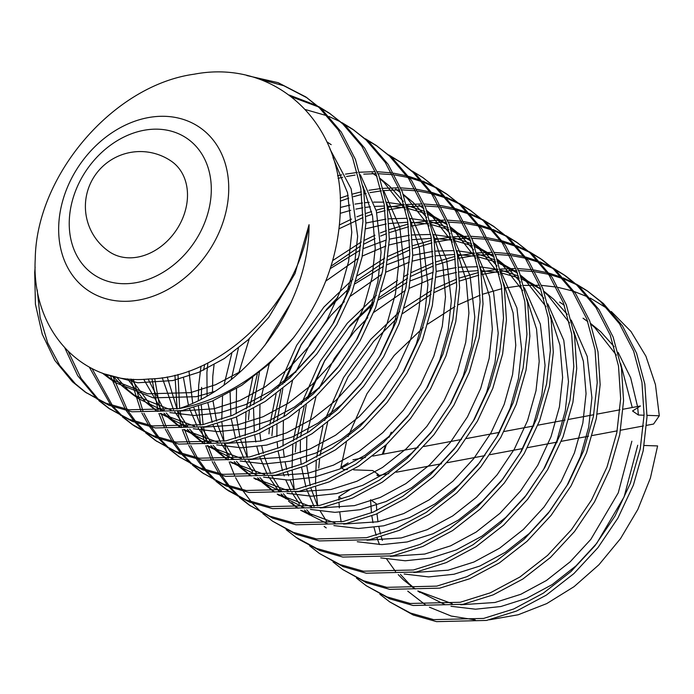 <?xml version="1.0" encoding="UTF-8"?>
<svg xmlns="http://www.w3.org/2000/svg" width="694" height="694" viewBox="0 0 694 694"><rect width="100%" height="100%" fill="white"/><g stroke="black" fill="none" stroke-linecap="round" stroke-linejoin="round"><path stroke-width="1.04" d="M137.88 257.066A54.878 43.141 124.6 0 1 109.132 251.627A54.878 54.878 0 0 1 130.168 152.498A54.878 54.878 0 0 1 171.401 161.251A54.878 43.141 124.6 0 1 187.441 197.608A54.878 43.141 124.6 0 1 137.88 257.066M293.371 337.874C323.578 298.116 339.253 254.958 340.398 208.4C343.278 122.63 275.032 58.678 194.173 74.197C113.495 85.232 36.331 175.018 35.238 259.018C31.204 330.717 82.447 385.985 148.854 378.976C220.813 377.961 297.032 304.423 309.056 224.7C309.238 305.464 247.133 386.896 179.104 408.566L129.058 409.781L105.844 403.179L85.162 392.049L108.776 405.201L131.99 411.794L182.036 410.588L212.06 401.175L241.746 385.309L269.359 363.743L293.371 337.874A184.11 144.725 124.6 0 1 179.104 408.566M379.861 594.229L389.698 601.889L410.38 613.019L433.594 619.621L483.649 618.415L513.673 608.994L543.359 593.136L570.971 571.57L594.984 545.692L614.988 516.084L630.43 483.163L640.258 448.766L644.075 414.899L641.933 382.151L633.631 351.147L619.482 323.76L600.457 301.456L586.907 290.613L576.298 284.08M574.719 283.239L563.259 277.921M561.559 277.244L549.223 273.202M547.393 272.716L534.128 270.027M532.159 269.749L517.863 268.569M515.746 268.517L500.253 269.072M497.945 269.289L481.003 271.97M478.461 272.525L459.593 277.973M456.721 279.005L434.982 288.583M431.59 290.37L404.376 307.919M399.709 311.554L370.761 339.323L343.539 377.571L324.653 420.486M322.962 426.064L316.646 457.199M316.247 460.92L315.484 483.978M389.707 601.898L413.312 615.04L436.526 621.642L486.581 620.427L516.596 611.015L546.291 595.157L573.903 573.591L597.907 547.713L617.92 518.097L633.353 485.175L643.182 450.779L647.008 416.912L644.856 384.164L636.554 353.168L622.405 325.781L603.381 303.478L586.916 290.621M588.373 291.636L577.651 285.251M576.055 284.427L564.482 279.266M562.773 278.615L550.325 274.737M548.477 274.277L535.091 271.762M533.105 271.51L518.67 270.53M516.527 270.513L500.877 271.311M498.535 271.562L481.384 274.546M478.808 275.154L459.645 281.018M456.721 282.128L434.513 292.391M431.026 294.317L402.641 313.567M397.636 317.696L373.693 341.344L348.119 376.738L329.615 416.417M327.585 422.499L320.073 455.351M319.578 459.211L318.746 468.103M98.748 400.533L108.594 408.193L129.275 419.323L152.489 425.925L202.535 424.711L232.559 415.298L262.245 399.432L289.858 377.866L313.87 351.997L333.875 322.38L349.316 289.459L359.145 255.062L362.962 221.195L360.819 188.447L352.517 157.443L338.36 130.064L319.335 107.761L305.794 96.917L278.121 82.673L246.847 75.542M35.142 267.103L34.7 272.386L35.42 304.154L42.221 334.118L54.861 360.464L72.462 381.795L85.162 392.049M108.594 408.193L132.207 421.345L155.421 427.938L205.459 426.732L235.483 417.311L265.177 401.453L292.79 379.887L316.794 354.009L336.798 324.402L352.24 291.48L362.068 257.084L365.885 223.216L363.743 190.468L355.441 159.464L341.292 132.077L322.268 109.773L305.802 96.917M307.26 97.941L283.837 85.744L257.691 78.622M122.179 416.669L132.025 424.338L152.706 435.468L175.912 442.061L225.958 440.855L255.982 431.442L285.676 415.576L313.28 394.01L337.293 368.132L357.297 338.525L372.739 305.603L382.567 271.207L386.385 237.339L384.242 204.591L375.94 173.587L361.791 146.2L342.767 123.896L329.225 113.061L318.607 106.52M317.028 105.679L289.294 95.052M134.948 426.359L155.63 437.48L178.844 444.082L228.89 442.867L258.905 433.455L288.6 417.597L316.212 396.031L340.225 370.154L360.229 340.546L375.662 307.616L385.5 273.219L389.317 239.361L387.174 206.604L378.872 175.608L364.714 148.221L345.69 125.918L329.225 113.061M330.682 114.076L319.96 107.691M318.373 106.867L291.81 96.969M145.601 432.813L155.447 440.482L176.129 451.603L199.343 458.205L249.389 456.999L279.404 447.578L309.099 431.72L336.711 410.154L360.724 384.276L380.728 354.669L396.161 321.747L405.99 287.342L409.816 253.483L407.664 220.735L399.371 189.731L385.213 162.344L366.189 140.041L352.647 129.197L342.038 122.665M340.459 121.814L328.991 116.497M327.299 115.829L305.429 109.565M155.447 440.482L179.061 453.624L202.266 460.226L252.312 459.012L282.337 449.599L312.031 433.733L339.635 412.167L363.647 386.298L383.652 356.681L399.093 323.76L408.922 289.363L412.739 255.496L410.596 222.748L402.294 191.744L388.146 164.365L369.121 142.062L352.656 129.205M354.105 130.22L343.383 123.836M169.032 448.957L178.87 456.626L199.551 467.747L222.765 474.349L272.811 473.135L302.836 463.722L332.53 447.864L360.134 426.298L384.146 400.421L404.151 370.804L419.592 337.883L429.421 303.486L433.238 269.619L431.095 236.871L422.793 205.875L408.645 178.488L389.62 156.185L376.07 145.341L365.46 138.809M178.87 456.617L202.483 469.769L225.697 476.362L275.744 475.156L305.759 465.743L335.454 449.877L363.066 428.311L387.079 402.442L407.083 372.825L422.516 339.904L432.345 305.507L436.17 271.64L434.019 238.892L425.717 207.888L411.568 180.501L392.544 158.197L376.079 145.341M377.536 146.365L366.814 139.98M192.455 465.101L202.301 472.761L222.982 483.892L246.197 490.485L296.243 489.279L326.258 479.866L355.953 464L383.565 442.434L407.569 416.565L427.582 386.948L443.015 354.027L452.844 319.63L456.669 285.763L454.518 253.015L446.216 222.011L432.067 194.632L413.043 172.32L399.501 161.485L388.892 154.953M202.292 472.761L225.906 485.904L249.12 492.506L299.166 491.3L329.19 481.879L358.885 466.021L386.489 444.455L410.501 418.577L430.506 388.97L445.947 356.048L455.776 321.643L459.593 287.784L457.45 255.036L449.148 224.032L434.999 196.645L415.975 174.341L402.425 163.498M400.959 162.509L390.236 156.115M215.877 481.237L225.724 488.906L246.405 500.036L269.619 506.629L319.665 505.423L349.689 496.002L379.375 480.144L406.988 458.578L431 432.7L451.005 403.093L466.446 370.171L476.275 335.775L480.092 301.907L477.949 269.159L469.647 238.155L455.498 210.768L436.474 188.464L422.924 177.621L412.314 171.088M228.656 490.927L249.337 502.048L272.551 508.65L322.597 507.435L352.613 498.023L382.307 482.165L409.92 460.599L433.923 434.722L453.937 405.105L469.37 372.184L479.198 337.787L483.024 303.92L480.873 271.172L472.571 240.176L458.422 212.789L439.397 190.486L422.932 177.629M239.309 497.381L249.155 505.05L269.836 516.171L293.05 522.773L343.088 521.558L373.112 512.146L402.806 496.288L430.419 474.722L454.423 448.844L474.427 419.237L489.869 386.306L499.697 351.91L503.514 318.052L501.372 285.295L493.07 254.299L478.921 226.912L459.896 204.609L446.355 193.765L435.737 187.233M434.166 186.382L422.698 181.065M420.998 180.397L408.662 176.354M406.84 175.868L393.567 173.179M391.607 172.901L377.31 171.713M375.185 171.661L359.7 172.216M357.384 172.442L345.499 174.125M341.708 174.853L337.596 175.747M249.146 505.041L272.759 518.192L295.974 524.785L346.02 523.58L376.044 514.167L405.73 498.301L433.342 476.735L457.355 450.866L477.359 421.249L492.801 388.328L502.63 353.931L506.447 320.064L504.304 287.316L496.002 256.312L481.853 228.933L462.829 206.621L446.355 193.765M447.812 194.788L437.09 188.404M435.502 187.58L423.93 182.418M422.212 181.767L409.764 177.881M407.925 177.421L394.53 174.914M392.552 174.662L378.117 173.682M375.966 173.665L363.751 174.142M355.12 175.079L346.549 176.493M342.671 177.282L338.065 178.349M262.731 513.525L272.577 521.185L293.258 532.315L316.473 538.917L366.519 537.703L396.543 528.29L426.229 512.424L453.841 490.858L477.854 464.989L497.858 435.372L513.3 402.451L523.129 368.054L526.946 334.187L524.803 301.439L516.501 270.434L502.343 243.056L483.319 220.753L469.777 209.909L459.168 203.377M457.589 202.527L446.129 197.209M444.429 196.541L432.093 192.49M430.263 192.012L416.999 189.323M415.029 189.037L400.733 187.857M398.608 187.805L383.123 188.36M380.815 188.577L368.922 190.269M365.131 190.997L363.873 191.258M361.322 191.822L352.682 194.034M348.171 195.378L340.207 198.068M201.026 366.198L198.684 385.378L198.284 400.638M272.577 521.185L296.191 534.337L319.405 540.93L369.442 539.724L399.466 530.303L429.161 514.445L456.773 492.879L480.777 467.001L500.782 437.394L516.223 404.472L526.052 370.076L529.869 336.208L527.726 303.46L519.424 272.456L505.275 245.069L486.251 222.765L469.786 209.909M471.243 210.933L460.521 204.548M458.925 203.715L447.352 198.553M445.643 197.911L433.195 194.025M431.347 193.565L417.962 191.058M415.975 190.807L401.54 189.826M399.397 189.8L383.739 190.598M381.405 190.859L369.98 192.637M366.094 193.426L364.255 193.834M361.678 194.45L353.376 196.697M348.77 198.137L340.329 201.13M204.635 364.515L203.628 370.154M286.162 529.661L296.008 537.33L316.69 548.46L339.895 555.053L389.941 553.847L419.965 544.434L449.66 528.568L477.264 507.002L501.276 481.124L521.281 451.516L536.722 418.595L546.551 384.198L550.368 350.331L548.225 317.583L539.923 286.579L525.774 259.192L506.75 236.888L493.208 226.053L482.59 219.512M481.011 218.671L469.552 213.353M467.851 212.676L455.516 208.634M453.694 208.148L440.421 205.459M438.461 205.181L424.164 204.001M422.039 203.949L406.545 204.504M404.238 204.721L387.295 207.402M384.754 207.957L376.105 210.178M371.594 211.523L365.885 213.405M363.014 214.437L356.889 216.814M351.546 219.087L339.479 224.951M231.787 353.341L223.997 385.049M222.54 396.352L221.776 419.41M298.932 539.351L319.613 550.472L342.827 557.074L392.873 555.859L422.889 546.447L452.583 530.589L480.196 509.023L504.208 483.145L524.213 453.538L539.646 420.607L549.483 386.211L553.3 352.352L551.157 319.596L542.855 288.6L528.698 261.213L509.674 238.909L493.208 226.053M494.666 227.068L483.944 220.683M482.356 219.859L470.784 214.698M469.066 214.047L456.617 210.169M454.778 209.709L441.384 207.202M439.397 206.942L424.962 205.962M422.82 205.945L407.17 206.743M404.836 207.003L387.677 209.978M385.101 210.586L376.799 212.841M372.201 214.281L365.938 216.459M363.023 217.56L339.062 228.777M309.585 545.805L319.431 553.474L340.112 564.595L363.326 571.197L413.372 569.991L443.388 560.57L473.082 544.712L500.695 523.146L524.707 497.268L544.712 467.661L560.145 434.739L569.974 400.334L573.799 366.475L571.648 333.727L563.355 302.723L549.197 275.336L530.173 253.032L516.631 242.189L506.021 235.656M504.443 234.806L492.974 229.488M491.283 228.82L478.947 224.778M477.116 224.292L463.852 221.603M461.883 221.325L447.587 220.137M445.461 220.085L429.976 220.649M427.669 220.865L415.775 222.548M411.984 223.277L410.727 223.546M408.176 224.101L389.308 229.549M386.437 230.582L380.312 232.958M374.977 235.231L364.706 240.159M361.314 241.946L332.686 260.571M291.35 302.02L264.882 345.291M252.685 377.64L246.37 408.766M245.971 412.496L245.208 435.554M319.431 553.474L343.044 566.616L366.25 573.218L416.296 572.003L446.32 562.591L476.015 546.725L503.618 525.158L527.631 499.29L547.635 469.673L563.077 436.752L572.906 402.355L576.723 368.488L574.58 335.74L566.278 304.735L552.129 277.357L533.105 255.054L516.64 242.197M518.088 243.212L507.366 236.828M505.779 236.003L494.206 230.842M492.488 230.191L480.048 226.313M478.201 225.854L464.815 223.338M462.829 223.086L448.393 222.106M446.251 222.089L430.592 222.887M428.259 223.138L411.108 226.123M408.532 226.73L389.369 232.594M386.445 233.696L380.598 236.073M375.133 238.502L364.237 243.967M360.75 245.893L330.995 266.253M257.301 374.075L249.797 406.927M249.302 410.787L248.461 419.679M333.016 561.949L342.853 569.618L363.535 580.739L386.749 587.341L436.795 586.126L466.819 576.714L496.514 560.856L524.117 539.29L548.13 513.413L568.134 483.796L583.576 450.874L593.405 416.478L597.222 382.611L595.079 349.863L586.777 318.867L572.628 291.48L553.604 269.177L540.053 258.333L529.444 251.801M527.865 250.95L516.405 245.633M514.705 244.965L502.369 240.913M500.539 240.436L487.275 237.747M485.314 237.461L471.009 236.281M468.892 236.229L453.399 236.784M451.091 237.01L434.149 239.682M431.607 240.245L412.739 245.693M409.868 246.717L388.128 256.294M384.736 258.09L357.523 275.639M352.864 279.266L323.916 307.043L296.685 345.291L277.8 388.198M276.117 393.784L269.793 424.91M269.393 428.632L268.96 433.802M342.853 569.609L366.467 582.76L389.681 589.353L439.727 588.148L469.743 578.735L499.437 562.869L527.05 541.303L551.062 515.425L571.067 485.817L586.499 452.896L596.328 418.499L600.154 384.632L598.002 351.884L589.7 320.88L575.552 293.493L556.527 271.189L542.986 260.354M541.52 259.356L530.797 252.972M529.201 252.148L517.637 246.977M515.92 246.335L503.471 242.449M501.623 241.989L488.238 239.482M486.251 239.23L471.816 238.25M469.673 238.224L454.023 239.022M451.69 239.283L434.531 242.258M431.954 242.874L412.791 248.738M409.876 249.84L387.668 260.103M384.172 262.037L355.788 281.287M350.782 285.416L348.978 286.969M337.926 297.24L326.839 309.064L301.265 344.458L282.762 384.138M280.732 390.219L273.219 423.071M272.725 426.931L271.892 435.823M356.438 578.093L366.285 585.753L386.966 596.883L410.18 603.476L460.226 602.271L490.242 592.858L519.936 576.992L547.549 555.426L571.552 529.557L591.566 499.94L606.998 467.019L616.827 432.622L620.653 398.755L618.501 366.007L610.2 335.002L596.051 307.624L577.026 285.312L563.485 274.477L552.875 267.945M551.296 267.095L539.828 261.777M538.128 261.109L525.792 257.058M523.97 256.572L510.706 253.891M508.737 253.605L494.44 252.425M492.315 252.373L476.83 252.928M474.523 253.145L457.572 255.826M455.03 256.39L436.162 261.838M433.29 262.861L411.559 272.438M408.159 274.225L404.134 276.464M397.541 280.385L380.945 291.775M376.287 295.41L347.338 323.187L320.116 361.435L301.231 404.342M299.539 409.928L293.224 441.054M292.816 444.776L292.061 467.843M366.276 585.753L389.889 598.896L413.103 605.498L463.15 604.292L493.174 594.871L522.868 579.013L550.472 557.447L574.485 531.569L594.489 501.962L609.931 469.04L619.759 434.635L623.576 400.776L621.434 368.028L613.132 337.024L598.983 309.637L579.958 287.333L566.408 276.49M564.942 275.501L554.22 269.107M552.632 268.283L541.06 263.121M539.342 262.479L526.893 258.593M525.054 258.133L511.669 255.626M509.682 255.375L495.247 254.386M493.096 254.368L477.446 255.166M475.112 255.427L457.962 258.402M455.377 259.018L436.222 264.882M433.299 265.984L411.091 276.247M407.604 278.173L379.219 297.431M374.213 301.56L350.27 325.2L324.697 360.602L306.193 400.273M304.154 406.363L296.65 439.207M296.147 443.067L295.314 451.968M37.233 289.901L40.113 317.375L47.695 342.914L59.684 365.356L75.394 383.808L86.637 393.047M64.906 348.058L77.702 375.68L97.412 399.336M68.333 351.589L81.033 378.334L99.016 400.134M100.344 401.358L110.06 409.191M89.344 367.195L110.745 405.027M111.951 406.424L120.834 415.48M92.068 368.627L112.497 405.626M113.677 407.048L122.448 416.279M123.766 417.502L133.491 425.335M110.32 375.645L125.241 409.052M126.291 410.666L134.176 421.171M135.373 422.568L144.265 431.625M112.87 376.313L127.141 409.425M128.173 411.065L135.92 421.77M137.1 423.193L145.87 432.423M147.189 433.637L156.913 441.471M130.732 379.115L141.003 411.247M141.888 413.095L148.672 425.196M149.722 426.801L157.599 437.315M158.796 438.712L167.688 447.76M133.326 379.271L143.068 411.377M143.927 413.268L150.563 425.569M151.596 427.209L159.351 437.914M160.531 439.328L169.293 448.567M170.62 449.781L180.345 457.615M151.951 378.811L158.206 411.36M158.891 413.485L164.426 427.391M165.311 429.239L172.095 441.332M173.144 442.946L181.03 453.46M182.227 454.848L191.119 463.904M154.71 378.603L160.47 411.212M161.129 413.381L166.491 427.521M167.358 429.404L173.994 441.714M175.027 443.353L182.774 454.05M183.953 455.472L192.724 464.702M194.042 465.926L203.767 473.759M174.94 375.246L177.143 408.966M177.595 411.438L181.628 427.504M182.322 429.629L187.857 443.527M188.742 445.383L195.517 457.476M196.567 459.09L204.452 469.595M205.65 470.992L214.541 480.048M177.994 374.465L179.651 408.384M180.076 410.978L181.255 417.042M183.433 425.769L183.893 427.348M184.561 429.517L189.922 443.666M190.781 445.548L197.417 457.858M198.449 459.497L206.196 470.194M207.385 471.616L216.146 480.847M217.474 482.061L227.198 489.903M198.475 406.224L200.575 425.101M201.026 427.582L203.62 438.773M204.227 440.924L205.06 443.639M205.745 445.774L211.28 459.671M212.164 461.519L218.948 473.62M219.998 475.225L227.875 485.739M229.081 487.136L237.973 496.184M201.616 387.399L201.191 399.171M201.286 405.287L203.082 424.598M203.498 427.122L207.324 443.492M207.983 445.661L213.344 459.81M214.212 461.692L220.848 473.993M221.872 475.633L229.627 486.338M230.807 487.761L239.577 496.991M240.896 498.205L250.621 506.039M221.907 422.368L223.997 441.245M224.448 443.726L228.482 459.784M229.176 461.918L234.711 475.815M235.587 477.663L242.371 489.756M243.421 491.369L251.306 501.883M252.503 503.28L261.395 512.328M245.329 438.513L247.428 457.389M292.183 470.792L294.273 489.669M315.614 486.936L317.705 505.813M341.76 498.778L338.828 496.765L338.915 500.122M339.036 503.072L339.349 507.887M339.765 512.259L341.127 521.957M644.171 445.47L657.608 445.93L650.382 478.114L637.855 509.396L620.523 538.613L598.896 564.795L574.059 586.664L546.733 603.598L518.175 614.771L489.452 619.803M475.251 619.907L451.23 616.055L429.43 607.207M425.89 605.168L407.742 591.123M353.61 469.847L372.678 470.541L378.534 474.575L377.059 475.511L377.987 475.642L388.779 473.62M377.059 475.511L377.38 473.776M382.264 454.31L385.534 445.331M376.721 510.584L376.4 503.792L370.544 499.758L371.455 512.831M376.981 513.768L377.978 521.758M378.855 526.746L380.529 534.111M381.258 536.783L382.359 540.435M400.455 574.406L409.026 583.645L415.177 588.954M417.849 590.993L444.949 604.613M450.987 606.287L475.52 609.202L500.834 606.53L526.703 598.315L552.277 584.53L576.046 565.818L596.71 543.376L624.123 496.852L637.725 445.253M371.845 515.868L372.999 522.712M374.023 527.475L376.183 535.369M377.016 537.954L379.488 544.599M386.74 559.138L395.519 571.483M398.235 574.597L403.162 579.611L414.092 588.443M417.988 590.984L452.202 603.711M460.695 604.778L494.978 602.487L520.847 594.281L546.421 580.496L570.19 561.784L590.854 539.342L618.267 492.818L631.87 441.211M644.067 415.229L638.393 415.021L632.538 410.987L640.441 405.981L623.169 409.208M638.393 415.021L637.691 407.725M637.534 406.519L630.673 377.788L618.094 352.352M614.147 346.688L600.648 331.645L590.681 323.499M404.134 574.007L428.666 576.914L453.989 574.242L479.849 566.035L505.423 552.251L529.192 533.53L549.856 511.096L567.059 485.418L580.305 456.886L588.703 427.07L591.913 397.723L587.211 356.438L571.24 320.064M567.293 314.399L553.795 299.357L543.827 291.211M540.895 289.172L521.775 279.023M519.173 277.999L501.294 272.898M498.752 272.43L480.795 270.669M478.183 270.634L459.324 271.953M456.531 272.378L435.936 277.262M432.822 278.277L409.113 288.374M405.374 290.378L373.84 312.326M367.759 317.774L354.391 331.558L334.361 358.486L318.98 388.571M316.1 396.135L307.269 432.9M306.817 437.029L306.444 462.152M306.705 465.336L310.253 485.679M310.981 488.359L317.548 505.848M320.359 511.331L326.536 521.177M380.702 557.863L405.235 560.778L430.558 558.097L456.418 549.891L481.992 536.106L505.77 517.394L526.434 494.952L543.636 469.283L556.883 440.742L565.28 410.926L568.481 381.579L563.78 340.294L547.818 303.92M543.87 298.264L530.372 283.213L520.405 275.076M517.464 273.028L498.344 262.879M495.742 261.855L477.862 256.763M475.329 256.286L457.363 254.524M454.752 254.49L435.893 255.808M433.099 256.233L412.514 261.118M409.391 262.132L385.691 272.23M381.943 274.234L350.418 296.182M344.337 301.63L330.969 315.414L310.929 342.342L295.557 372.426M292.677 379.991L283.846 416.756M283.386 420.885L283.013 446.016M283.273 449.2L284.271 457.19M285.147 462.178L286.822 469.543M287.55 472.215L288.661 475.867M290.092 480.057L294.117 489.704M295.271 492.055L303.104 505.032M306.757 509.838L312.578 516.388M324.141 526.425L326.241 527.908M357.28 541.728L381.813 544.634L407.135 541.962L432.995 533.755L458.569 519.971L482.339 501.25L503.003 478.808L520.205 453.139L533.452 424.598L541.849 394.791L545.059 365.434L540.357 324.159L524.386 287.784M520.439 282.12L506.941 267.077L496.973 258.931M494.041 256.893L474.922 246.734M472.319 245.711L454.44 240.618M451.898 240.141L433.941 238.389M431.33 238.354L412.47 239.664M409.677 240.089L389.091 244.982M385.968 245.988L362.268 256.086M358.52 258.09L325.746 281.113M269.246 363.847L260.415 400.62M259.964 404.741L259.591 429.872M259.851 433.056L260.849 441.046M261.725 446.034L263.399 453.399M264.128 456.071L270.695 473.56M271.848 475.911L281.643 491.552M283.326 493.694L289.146 500.244M291.723 502.777L298.047 508.251M300.658 510.281L327.82 523.909M333.849 525.584L358.382 528.49L383.704 525.818L409.573 517.611L435.147 503.827L458.916 485.106L479.58 462.664L496.783 436.994L510.029 408.462L518.427 378.646L521.636 349.299L516.926 308.015L500.964 271.64M497.017 265.976L483.518 250.933L473.551 242.787M470.706 241.009L465.9 237.487L470.61 240.731L451.499 230.59M448.897 229.575L431.017 224.474M428.476 224.006L410.51 222.245M407.899 222.21L389.048 223.529M386.246 223.954L365.66 228.838M249.302 338.681L238.918 372.557M236.533 388.605L236.16 413.728M236.428 416.912L239.968 437.255M240.697 439.935L247.264 457.415M248.417 459.766L256.251 472.753M259.903 477.559L268.465 486.798L274.616 492.107M277.296 494.137L304.388 507.765M310.426 509.439L334.959 512.354L360.281 509.674L386.142 501.467L411.716 487.682L435.485 468.962L456.158 446.528L473.351 420.859L486.607 392.318L495.004 362.502L498.205 333.155L493.503 291.87L477.533 255.496M473.586 249.84L460.087 234.789L450.128 226.643M447.283 224.865L442.468 221.343L447.188 224.596L428.068 214.455M425.465 213.431L407.586 208.339M405.044 207.862L387.087 206.101M384.476 206.066L375.02 206.387M370.423 206.795L365.617 207.385M362.823 207.81L355.892 209.111M350.756 210.299L340.277 213.318M214.047 364.801L212.78 376.33L212.477 392.778M212.997 400.776L216.545 421.119M217.274 423.791L223.841 441.28M224.995 443.622L232.828 456.609M236.472 461.415L245.043 470.653L251.193 475.963M253.865 478.001L280.966 491.621M287.004 493.295L311.537 496.21L336.85 493.538L362.719 485.323L388.293 471.538L412.062 452.826L432.726 430.384L449.929 404.715L463.176 376.174L471.573 346.358L474.783 317.011L470.072 275.735L454.11 239.361M450.163 233.696L436.665 218.653L426.697 210.508M188.95 371.056L192.689 403.266M193.843 407.647L200.419 425.136M201.572 427.487L211.366 443.128M213.049 445.27L221.612 454.509L227.771 459.827M230.443 461.857L257.543 475.485M263.573 477.16L288.105 480.066L313.428 477.394L339.288 469.187L364.862 455.403L388.64 436.682L409.304 414.24L426.506 388.571L439.753 360.03L448.151 330.223L451.352 300.875L446.65 259.591L430.688 223.216M426.741 217.552L413.242 202.509L403.275 194.363M167.211 376.903L176.987 408.992M178.141 411.342L187.935 426.992M189.618 429.126L198.189 438.374L204.34 443.683M207.012 445.713L234.112 459.341M240.15 461.016L264.683 463.922L290.005 461.25L315.865 453.043L341.439 439.259L365.209 420.538L385.873 398.104L403.075 372.426L416.322 343.894L424.719 314.078L427.929 284.731L423.227 243.447L407.257 207.072M403.309 201.407L389.811 186.365L379.844 178.219M148.108 379.037L164.513 410.848M166.196 412.991L174.758 422.23L180.917 427.539M183.589 429.569L210.69 443.197M216.719 444.871L241.252 447.786L266.574 445.106L292.434 436.899L318.008 423.114L341.786 404.402L362.45 381.96L379.653 356.291L392.899 327.75L401.297 297.934L404.498 268.587L399.796 227.302L383.834 190.928M131.34 379.158L151.335 406.085L157.486 411.403M160.158 413.433L187.259 427.053M193.296 428.736L217.829 431.642L243.152 428.97L269.012 420.764L294.586 406.979L318.355 388.258L339.019 365.816L356.222 340.147L369.468 311.606L377.866 281.799L381.075 252.443L376.374 211.167L360.403 174.793M331.194 144.673L326.848 141.828M116.601 377.163L127.904 389.941L138.835 398.781L163.836 410.917M169.865 412.592L194.398 415.498L219.72 412.826L245.589 404.619L271.163 390.835L294.933 372.114L315.597 349.672L332.799 324.003L346.046 295.471L354.443 265.655L357.653 236.307L351.164 188.863L329.919 148.993M104.56 373.875L115.404 382.637L153.192 397.844L196.298 396.682L214.593 391.451M105.401 374.161L137.837 382.758L172.867 380.546L198.736 372.331L224.309 358.546L248.079 339.834L268.743 317.392L295.019 273.531L309.056 224.7M632.251 407.517L620.644 363.543M616.367 355.137L594.793 327.603L590.941 324.219M587.835 321.712L583.029 318.199L587.74 321.443M413.841 572.489L448.124 570.208L473.993 562.001L499.567 548.217L523.337 529.496L544.001 507.054L561.203 481.384L574.45 452.844L582.847 423.036L586.057 393.689L583.394 361.331L573.791 331.264M569.514 322.849L547.939 295.323L544.087 291.931M540.99 289.433L536.176 285.911L521.194 277.296M518.539 276.091L500.513 269.992M497.971 269.402L480.118 266.869M477.533 266.722L458.968 267.251M456.236 267.554L436.17 271.458M433.151 272.3L410.432 280.818M406.892 282.501L378.386 299.955M373.407 303.798L348.535 327.525L324.549 361.062L308.032 398.703M306.271 404.654L300.623 436.96M300.398 440.777L300.302 452.74M300.615 458.552L301.179 464.407M301.569 467.444L305.907 486.945M306.739 489.522L314.052 506.473M390.41 556.354L424.702 554.064L450.562 545.857L476.136 532.072L499.914 513.352L520.578 490.918L537.781 465.24L551.027 436.708L559.425 406.892L562.626 377.545L559.963 345.196L550.368 315.119M546.083 306.713L524.517 279.179L520.665 275.796M517.559 273.289L512.753 269.766L497.763 261.161M495.117 259.955L477.09 253.848M474.549 253.258L456.695 250.725M454.11 250.586L435.546 251.107M432.804 251.41L412.748 255.314M409.729 256.164L387.009 264.674M383.47 266.357L354.964 283.811M349.984 287.654L325.113 311.38L301.127 344.927L284.601 382.559M282.84 388.519L277.192 420.816M276.967 424.633L276.88 436.595M277.192 442.408L277.747 448.272M278.138 451.3L282.475 470.801M283.308 473.386L284.228 476.015M285.781 480.04L290.63 490.328M291.896 492.619L299.487 504.026M301.812 506.915L302.671 507.93M304.536 510.029L309.298 514.887M366.987 540.21L401.279 537.928L427.14 529.713L452.714 515.928L476.483 497.216L497.147 474.774L514.349 449.105L527.596 420.564L535.994 390.748L539.203 361.401L536.54 329.051L526.937 298.984M522.66 290.569L501.085 263.043L497.234 259.651M494.137 257.144L489.322 253.631L474.34 245.017M471.686 243.811L453.659 237.704M451.117 237.114L433.264 234.581M430.679 234.442L412.123 234.971M409.382 235.275L389.317 239.178M386.298 240.02L363.578 248.539M360.047 250.222L330.223 268.656M259.417 372.374L253.77 404.671M253.544 408.488L254.325 432.128M254.715 435.155L255.86 442M256.893 446.763L259.053 454.665M259.886 457.242L267.199 474.193M268.465 476.474L279.24 491.786M281.105 493.894L285.867 498.743M288.522 501.163L296.963 507.73M300.849 510.272L335.072 522.998M343.565 524.065L377.848 521.784L403.717 513.577L429.282 499.793L453.061 481.072L473.724 458.63L490.927 432.961L504.174 404.42L512.571 374.613L515.772 345.265L513.109 312.907L503.514 282.84M499.229 274.425L477.663 246.899L473.811 243.507M465.9 237.487L450.909 228.873M448.263 227.667L430.237 221.568M427.695 220.97L409.842 218.437M407.257 218.298L388.692 218.827M385.951 219.131L365.894 223.034M238.406 348.223L231.258 379.497M230.113 392.353L230.894 415.984M231.293 419.02L235.622 438.521M236.454 441.098L243.776 458.049M245.043 460.339L252.633 471.738M257.682 477.75L262.61 482.764L273.531 491.595M277.427 494.128L311.649 506.854M320.134 507.93L354.426 505.64L380.286 497.433L405.86 483.649L429.629 464.928L450.293 442.494L467.496 416.816L480.742 388.284L489.14 358.468L492.35 329.121L489.686 296.772L480.083 266.696M475.806 258.281L454.232 230.755L450.38 227.363M442.468 221.343L427.487 212.737M424.841 211.531L406.805 205.424M404.272 204.834L386.411 202.301M383.825 202.154L373.641 202.119M369.165 202.353L365.27 202.683M362.528 202.986L355.016 204.105M350.036 205.077L340.407 207.463M207.888 362.91L206.925 372.288L207.072 395.979M207.862 402.876L212.199 422.377M213.032 424.962L220.345 441.904M221.612 444.195L229.211 455.594M231.536 458.491L232.386 459.497M234.251 461.605L239.178 466.62L250.109 475.451M254.004 477.993L288.218 490.719M296.711 491.786L330.995 489.496L356.863 481.289L382.437 467.504L406.207 448.792L426.871 426.35L444.073 400.681L457.32 372.14L465.717 342.324L468.927 312.977L466.264 280.628L456.661 250.551M452.384 242.145L430.809 214.611L426.957 211.228M423.852 208.721L419.046 205.207L423.756 208.452M183.485 377.848L188.421 405.096M189.601 408.818L196.923 425.769M198.189 428.051L208.963 443.362M210.829 445.461L215.756 450.475L226.678 459.307M230.573 461.848L264.796 474.575M273.28 475.642L307.572 473.36L333.432 465.154L359.006 451.36L382.776 432.648L403.448 410.206L420.651 384.537L433.897 355.996L442.295 326.189L445.496 296.832L442.833 264.483L433.238 234.416M428.953 226.001L407.387 198.475L403.535 195.083M400.429 192.585L395.615 189.063L400.334 192.307M162.222 377.727L173.491 409.625M174.767 411.906L185.541 427.218M187.397 429.326L192.333 434.331L203.255 443.171M207.15 445.704L241.365 458.43M249.857 459.497L284.141 457.216L310.01 449.009L335.584 435.225L359.353 416.504L380.017 394.062L397.22 368.393L410.466 339.852L418.864 310.044L422.073 280.697L419.41 248.339L409.807 218.272M405.53 209.857L383.956 182.331L380.104 178.939M377.007 176.441L372.192 172.919M143.719 379.297L162.11 411.074M163.975 413.182L168.902 418.196L179.824 427.027M183.719 429.569L217.942 442.295M226.426 443.362L260.718 441.072L286.579 432.865L312.153 419.081L335.931 400.36L356.595 377.926L373.797 352.257L387.044 323.716L395.441 293.9L398.642 264.553L395.979 232.204L386.385 202.127M127.462 378.829L145.48 402.052L156.402 410.883M160.297 413.424L194.511 426.151M203.004 427.218L237.296 424.936L263.156 416.721L288.73 402.936L312.5 384.224L333.163 361.782L350.366 336.113L363.613 307.572L372.01 277.756L375.22 248.409L372.557 216.06L362.953 185.992M113.278 376.408L122.049 385.907L132.979 394.739L171.088 410.007M179.581 411.074L213.865 408.792L239.734 400.585L265.299 386.801L289.077 368.08L309.741 345.638L326.943 319.969L340.19 291.428L348.588 261.621L351.789 232.273L347.547 192.793L332.99 157.573M102.348 373.094L109.548 378.603L147.336 393.81L190.442 392.648L215.652 384.719L240.636 371.472M611.293 311.493L630.959 331.472L645.923 356.23L655.448 384.589L659.3 415.784L647.042 415.342M504.425 288.105L521.42 285.616M523.744 285.442L539.412 285.26M541.563 285.373L556.215 287.047M558.245 287.411L572.22 290.873M574.19 291.497L588.165 297.067M590.247 298.082L607.684 308.726M501.883 288.669L483.015 294.117M480.144 295.15L458.413 304.718M455.012 306.514L427.799 324.063M423.14 327.689L394.192 355.467L366.97 393.715L348.076 436.621M346.393 442.208L340.867 467.47L348.058 462.898M338.828 496.765L349.464 489.912M347.442 469.621L343.79 469.491L340.867 467.47M396.205 472.232L441.514 463.748M447.318 462.664L484.915 455.62M489.921 454.683L522.972 448.498M527.44 447.665L557.247 442.078M561.307 441.323L588.503 436.231M592.225 435.537L617.174 430.861M620.583 430.228L643.468 425.943M646.6 425.353L653.583 424.043L659.3 415.784M389.265 436.994L391.295 432.171L388.883 437.367M386.376 444.559L383.262 454.128M352.951 459.801L365.348 457.476M372.773 456.088L418.092 447.604M423.895 446.52L461.484 439.484M466.489 438.547L499.541 432.353M504.018 431.521L533.816 425.943M537.876 425.179L565.081 420.087M568.794 419.393L593.743 414.726M597.161 414.084L620.046 409.798M58.764 224.7A98.791 77.659 124.6 0 1 147.995 117.659A98.791 77.659 124.6 0 1 228.63 192.906A98.791 77.659 124.6 0 1 139.399 299.947A98.791 77.659 124.6 0 1 58.764 224.7M211.21 193.158A82.525 64.872 -55.4 0 0 143.858 130.307A82.525 64.872 -55.4 0 0 69.322 219.72A82.525 64.872 -55.4 0 0 136.675 282.571A82.525 64.872 -55.4 0 0 211.21 193.158M399.501 161.485L402.433 163.506M540.062 258.333L542.994 260.354M563.485 274.477L566.417 276.498M132.016 424.338L134.948 426.35M225.724 488.906L228.647 490.918M296 537.33L298.932 539.342M419.948 592.476L417.788 590.993M564.317 305.299L559.598 302.055M540.886 289.155L536.176 285.911M517.464 273.02L512.753 269.766M494.033 256.875L489.322 253.631M279.387 495.629L277.236 494.145M255.965 479.485L253.804 478.001M232.533 463.34L230.382 461.857M209.111 447.205L206.951 445.713M185.688 431.061L183.528 429.577M162.257 414.917L160.106 413.433M138.835 398.781L132.979 394.739M115.404 382.637L109.548 378.603"/></g></svg>
